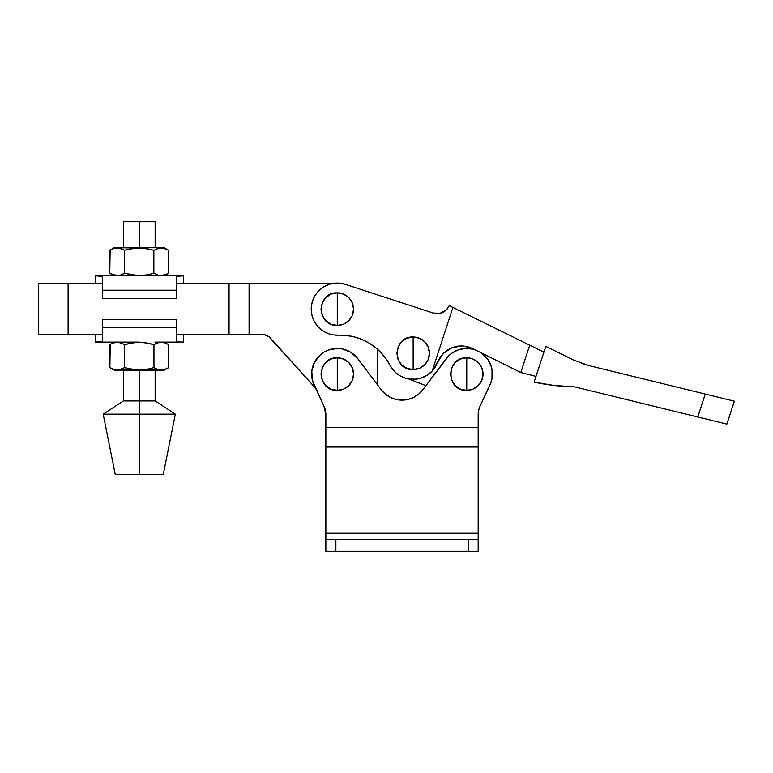 <?xml version="1.0" encoding="UTF-8"?>
<svg xmlns="http://www.w3.org/2000/svg" width="773" height="773" viewBox="0 0 773 773"><rect width="100%" height="100%" fill="white"/><g stroke="black" fill="none" stroke-linecap="round" stroke-linejoin="round"><path stroke-width="1.16" d="M413.149 353.29L413.149 336.999C392.133 335.994 392.133 370.586 413.149 369.571L413.149 353.29L413.149 369.571L419.381 368.334L424.667 364.808L428.194 359.522L429.43 353.29L428.194 347.058L424.667 341.772L419.381 338.236L413.149 336.999L406.917 338.236L401.631 341.772L398.095 347.058L396.858 353.29L398.095 359.522L401.631 364.808L406.917 368.334L413.149 369.571A16.291 16.291 0 0 0 429.43 353.29A16.291 16.291 0 0 0 413.149 336.999L413.149 353.29M337.279 309.132L337.279 292.851C316.263 291.846 316.263 326.428 337.279 325.423L337.279 309.132L337.279 325.423L343.512 324.187L348.797 320.65L352.324 315.374L353.57 309.132L352.324 302.9L348.797 297.624L343.512 294.088L337.279 292.851L331.047 294.088L325.762 297.624L322.235 302.9L320.988 309.132L322.235 315.374L325.762 320.65L331.047 324.187L337.279 325.423A16.291 16.291 0 0 0 353.57 309.132A16.291 16.291 0 0 0 337.279 292.851L337.279 309.132M413.439 379.34L418.84 378.712L423.962 376.992L428.648 374.229L432.658 370.547L439.924 357.648L435.286 367.02L432.155 371.108L426.416 375.707L419.623 378.528L415.99 379.185L408.646 378.954L405.062 378.055A26.05 26.05 0 0 1 390.036 365.329L385.911 358.595L380.867 352.507L375.031 347.193L368.499 342.748L361.406 339.27L353.899 336.815L346.12 335.443L333.656 334.941L329.201 333.907A26.05 26.05 0 0 1 312.514 301.055A26.05 26.05 0 0 1 345.357 284.367L432.368 312.756A13.006 13.006 0 0 0 446.581 309.664L449.219 305.606A13.006 13.006 0 0 1 433.151 313.036L440.349 313.287L446.581 309.664M438.31 313.635L435.16 313.519M536.008 376.383L520.789 372.499L472.641 348.546L467.684 346.7L472.641 348.546L520.789 372.499L529.718 345.154L520.789 372.499L536.008 376.383L520.789 372.499L536.008 376.383L520.789 372.499L536.008 376.383L545.796 346.362L534.133 382.133C547.419 385.022 560.889 386.587 574.523 386.838C560.889 386.587 547.419 385.022 534.133 382.133L554.193 385.476L574.523 386.838L726.871 424.106L724.871 423.614L726.871 424.106L734.35 401.177L588.881 365.59L573.798 360.121L545.796 346.362L534.133 382.133M543.912 352.14L452.93 307.432L432.155 371.108L452.93 307.432L449.219 305.606L543.912 352.14L545.796 346.362L573.798 360.121L588.881 365.59L581.19 363.262M434.3 368.499L435.383 366.866M443.238 353.474L437.557 362.402L443.238 353.474L452.041 347.657L462.438 345.918L467.684 346.7L462.447 345.918L457.162 346.236L452.041 347.657L447.325 350.111L443.238 353.474L439.924 357.648L443.238 353.474L447.325 350.111L452.282 347.56M469.037 348.526L472.709 349.116L465.327 348.459L458.06 349.937L451.529 353.425L448.707 355.841L422.831 389.747L446.263 358.643A25.654 25.654 0 0 1 475.385 349.918L467.684 346.7L472.641 348.546L462.95 345.946M437.557 362.402L432.155 371.108A26.05 26.05 0 0 1 405.062 378.055L409.197 379.041L405.062 378.055A26.05 26.05 0 0 0 405.081 378.065M405.062 378.055L400.443 376.036L396.307 373.166L392.79 369.552L390.036 365.329A56.12 56.12 0 0 0 338.226 335.173A26.05 26.05 0 0 1 329.201 333.907L324.525 331.859L320.331 328.931L316.795 325.24L314.051 320.94L312.195 316.176L311.306 311.152L311.413 306.04L312.514 301.055L314.563 296.378L317.49 292.194L321.172 288.658L325.481 285.904L330.235 284.049L335.269 283.16L340.371 283.266L345.357 284.367L432.368 312.756A13.006 13.006 0 0 0 433.151 313.036L435.518 313.577M410.231 379.176L412.927 379.34M442.639 312.476L437.953 313.654M377.359 349.145L377.359 384.654L377.359 349.145L380.857 352.498M647.03 379.814L705.256 394.056L697.777 416.985L705.256 394.056L717.267 396.993L705.256 394.056M636.111 401.902L724.871 423.614M726.523 399.255L717.267 396.993M452.021 347.666L447.364 350.082M447.258 350.15L443.267 353.445M461.346 345.889L457.23 346.227M457.104 346.246L452.089 347.637M520.789 372.499L520.2 372.209M496.797 360.566L480.816 352.614A25.654 25.654 0 0 1 492.005 378.586L492.401 373.552L491.802 368.557L490.246 363.783L487.792 359.397L484.526 355.57L480.574 352.459L484.526 355.57M467.684 346.7L472.535 348.497M101.089 275.961L95.272 275.787L95.272 283.478L95.272 275.787L102.374 276.444L99.91 275.787L139.159 275.787L124.463 273.284L122.801 274.154M177.684 341.917L183.501 342.091L183.501 334.39L183.501 342.091L177.684 341.917M139.266 342.091L123.593 342.091L139.266 342.091M111.679 343.647L109.872 344.594L113.496 342.932L117.206 342.313L120.926 342.932L124.569 344.594L131.854 342.932L139.266 342.313L135.546 342.478L143.005 342.478L153.953 344.594L157.586 342.932L161.286 342.313L165.016 342.932L168.649 344.594L168.649 367.639L165.026 369.301L161.315 369.909L157.595 369.301L153.953 367.639L153.953 344.594L146.725 342.932L153.953 344.594L153.953 367.639L146.725 369.301L139.266 369.909L131.854 369.301L124.569 367.639L123.013 368.46M110.239 344.381L109.872 367.639L110.384 367.929M113.399 369.272L109.872 367.639L111.679 368.586L109.872 367.639L109.872 344.594L113.293 342.999M117.235 342.313L119.081 342.478L117.235 342.313M115.94 342.391L115.448 342.458M119.081 342.478L124.569 344.594L124.569 367.639L119.119 369.755M120.501 369.436L115.361 369.755L111.679 368.586M117.206 369.909L113.505 369.301L109.872 367.639L114.211 370.141L143.005 369.755L135.546 369.755L124.569 367.639L124.569 344.594L135.546 342.478M118.462 369.842L119.032 369.765M122.762 368.586L120.936 369.301M139.266 414.154L139.266 474.284L163.316 474.284L139.266 474.284L139.266 414.154L175.336 414.154L139.266 414.154L139.266 400.926L139.266 414.154L103.186 414.154L139.266 414.154M163.316 474.284L175.336 414.154L155.151 400.926L139.266 400.926L155.151 400.926L155.151 370.141M114.211 370.141L139.266 370.141L139.266 400.926L139.266 370.141L164.311 370.141L143.005 369.755M139.266 221.754L139.266 247.727L139.266 221.754L155.151 221.754L123.371 221.754L139.266 221.754M111.583 249.293L109.766 250.23L113.399 248.577L117.1 247.959L120.83 248.568L124.463 250.23L131.758 248.568L139.159 247.959L114.104 247.727L139.159 247.727L135.449 248.114L142.908 248.114L153.856 250.23L159.325 248.114L164.91 248.568L168.553 250.23L168.553 273.284L164.92 274.937L161.219 275.555L157.499 274.946L153.856 273.284L153.856 250.23L146.619 248.577L153.856 250.23L153.856 273.284L146.619 274.937L139.159 275.555L142.908 275.401L135.449 275.401L124.463 273.284L120.839 274.937L117.129 275.555L110.278 273.565M110.133 250.027L109.766 273.284L111.583 274.222M113.302 274.908L109.766 273.284L109.766 250.23L113.196 248.645M117.129 247.959L113.399 248.577M115.834 248.036L115.341 248.104M118.974 248.114L124.463 250.23L124.463 273.284L124.463 250.23L135.449 248.114M120.395 275.072L115.254 275.401L109.766 273.284L114.104 275.787M118.356 275.488L118.936 275.41M122.656 274.222L120.839 274.937M159.325 275.401L157.499 274.946M168.185 273.487L166.746 274.222L168.553 273.284L168.553 250.23L165.345 248.722M153.856 273.284L146.619 274.937M166.746 274.222L161.219 275.555M162.485 275.478L162.977 275.41M99.91 275.787L142.908 275.401M139.159 275.787L183.462 275.787L176.37 276.444L176.37 290.213L102.374 290.213L102.374 298.397L176.37 298.397L102.374 298.397L102.374 276.444L102.374 290.213L176.37 290.213L176.37 298.397L176.37 276.444L178.824 275.787L139.159 275.787M155.663 249.293L159.306 248.123M161.219 247.959L166.533 249.196M159.963 248.027L159.364 248.114M164.214 247.727L139.159 247.727L164.214 247.727L168.041 249.95M159.325 248.114L161.19 247.959M139.159 247.959L146.619 248.577M115.216 474.284L139.266 474.284L115.216 474.284L103.186 414.154L123.371 400.926L139.266 400.926L123.371 400.926L123.371 370.141M159.431 369.755L161.315 369.909L157.595 369.301L153.953 367.639L146.725 369.301M166.842 368.586L168.649 367.639L165.026 369.301L161.315 369.909M168.282 367.851L168.649 344.594L165.026 342.932L168.137 344.304M158.021 342.797L159.402 342.478M119.09 369.755L117.235 369.909M113.496 342.932L117.206 342.313M162.581 369.842L163.074 369.774M154.04 344.545L155.508 343.772M161.315 342.313L165.122 342.961M160.059 342.391L159.489 342.468M164.311 342.091L166.842 343.647M159.431 342.478L161.286 342.313M155.76 343.647L157.586 342.932M139.266 342.313L146.725 342.932M123.593 342.091L95.311 342.091L102.403 341.424L102.403 327.655L176.399 327.655L176.399 319.481L102.403 319.481L176.399 319.481L176.399 341.424L176.399 327.655L102.403 327.655L102.403 319.481L102.403 341.424L99.949 342.091L123.593 342.091M154.929 342.091L178.863 342.091L154.929 342.091M475.269 349.86L466.457 346.41L475.269 349.86M408.811 378.983L425.904 385.659L408.811 378.983M489.937 385.06L490.44 383.93M490.642 383.408L492.005 378.567L490.642 383.408M490.246 363.783L487.792 359.397M492.401 373.552L492.005 378.567A25.654 25.654 0 0 1 489.985 384.964L480.072 406.105L491.203 381.843L492.005 378.586L492.005 369.552L492.005 378.586M68.111 334.39L68.111 283.478L38.65 283.478L38.65 334.39L68.111 334.39L68.111 283.478L102.374 283.478L38.65 283.478L38.65 334.39L102.403 334.39L68.111 334.39M176.37 283.478L229.05 283.478L229.05 334.39L176.399 334.39L229.05 334.39L229.05 283.478L249.09 283.478L249.09 334.39L229.05 334.39L249.09 334.39L249.09 283.478L332.728 283.478L176.37 283.478M345.492 284.387L342.217 283.556A12.03 12.03 0 0 1 345.492 284.387M315.539 388.143L268.849 336.69L264.279 334.651L249.09 334.39L261.776 334.39A12.03 12.03 0 0 1 270.714 338.371L315.539 388.143M264.279 334.651L261.776 334.39M342.217 283.556L343.144 283.691M396.047 399.438L402.018 400.124L407.989 399.438L413.642 397.39L418.676 394.104L422.831 389.747A26.05 26.05 0 0 1 381.205 389.747L357.773 358.643L381.205 389.747L385.35 394.104L390.384 397.39L396.047 399.438L390.384 397.39L385.35 394.104M337.279 374.074L337.279 357.783C316.263 356.778 316.263 391.37 337.279 390.365L337.279 374.074L337.279 390.365A16.291 16.291 0 0 0 353.57 374.074A16.291 16.291 0 0 0 337.279 357.783L337.279 374.074M466.757 374.074L466.757 357.783C445.741 356.778 445.741 391.37 466.757 390.365L466.757 374.074L466.757 390.365A16.291 16.291 0 0 0 483.038 374.074A16.291 16.291 0 0 0 466.757 357.783L466.757 374.074M314.505 362.257L311.79 371.204L312.456 380.538L323.964 406.105A20.04 20.04 0 0 1 325.858 414.618L323.964 406.105L314.051 384.964A25.654 25.654 0 0 1 357.773 358.643L350.874 352.314L342.168 348.894L337.492 348.42L328.274 350.053L324.051 352.092L320.264 354.875L314.505 362.257L317.046 358.305M478.651 410.26L478.178 414.618A20.04 20.04 0 0 1 480.072 406.105L478.651 410.26L478.178 414.618L478.178 427.382L478.178 414.618M325.858 539.225L325.858 551.246L335.878 551.246L335.878 539.225L325.858 539.225L325.858 414.618L325.858 427.382L478.178 427.382L478.178 447.026L478.178 427.382L325.858 427.382L325.858 447.026L478.178 447.026L478.178 533.206L478.178 447.026L325.858 447.026L325.858 533.206L478.178 533.206L325.858 533.206L325.858 551.246L478.178 551.246L478.178 539.225L468.158 539.225L468.158 551.246L478.178 551.246L478.178 533.206L478.178 539.225L468.158 539.225L468.158 551.246L335.878 551.246L335.878 539.225L468.158 539.225L325.858 539.225M413.642 397.39L418.676 394.104M472.709 349.116L476.245 350.246M480.816 352.614L487.753 359.339L491.087 365.958L492.005 369.552M466.757 390.365L472.989 389.119L478.265 385.592L481.801 380.306L483.038 374.074L481.801 367.842L478.265 362.556L472.989 359.03L466.757 357.783L460.515 359.03L455.239 362.556L451.703 367.842L450.466 374.074L451.703 380.306L455.239 385.592L460.515 389.119L466.757 390.365M337.279 390.365L343.512 389.119L348.797 385.592L352.324 380.306L353.57 374.074L352.324 367.842L348.797 362.556L343.512 359.03L337.279 357.783L331.047 359.03L325.762 362.556L322.235 367.842L320.988 374.074L322.235 380.306L325.762 385.592L331.047 389.119L337.279 390.365M325.375 410.26L325.858 414.618M114.211 342.091L109.872 344.594M155.151 247.727L155.151 221.754M109.766 250.23L114.104 247.727M168.553 273.284L164.214 275.787M123.371 247.727L123.371 221.754M168.649 367.639L164.311 370.141M95.311 334.39L95.311 342.091M183.462 283.478L183.462 275.787"/></g></svg>

